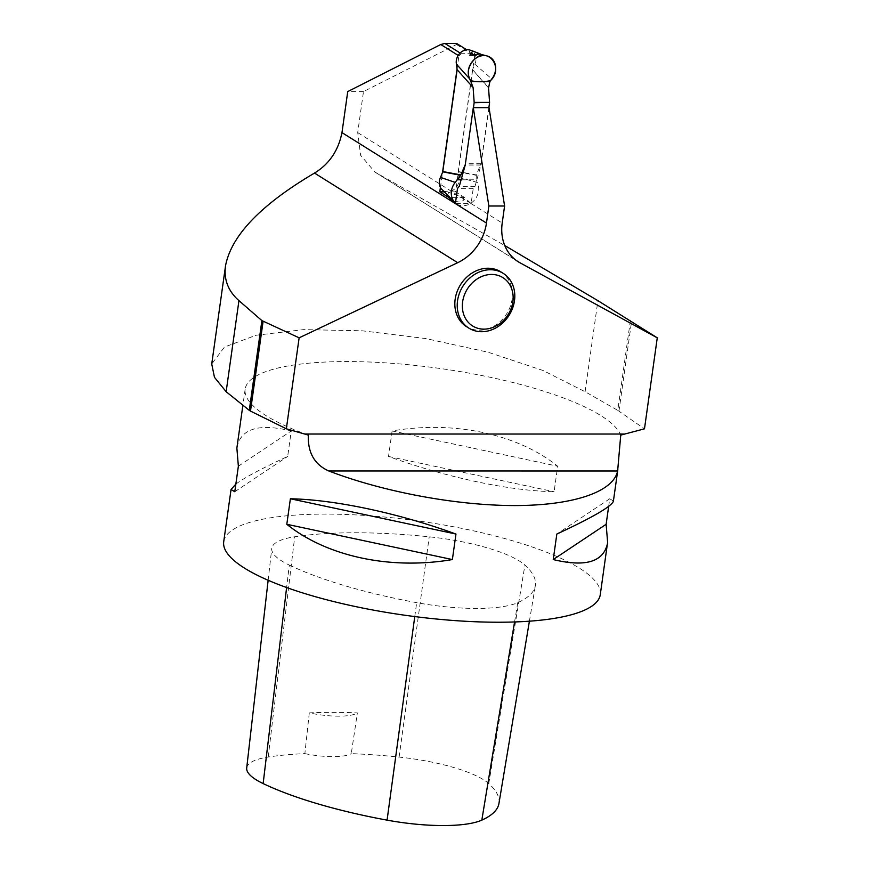 <?xml version="1.0" encoding="UTF-8"?>
<svg xmlns="http://www.w3.org/2000/svg" width="869" height="869" viewBox="0 0 869 869"><rect width="100%" height="100%" fill="white"/><g stroke="black" fill="none" stroke-linecap="round" stroke-linejoin="round"><path stroke-width="0.65" stroke-dasharray="4.34 3.26" d="M480.405 54.03L484.033 55.442L482.849 54.486M488.552 87.986L472.562 69.683L474.8 64.143L491.778 78.938M474.8 64.143A11.123 9.396 122 0 0 470.39 50.217M465.306 164.491L473.453 107.669M472.497 69.987L458.224 171.541L458.886 177.385A11.123 9.396 -58 0 1 453.683 189.757A11.123 9.396 -58 0 1 441.854 189.388M458.886 177.385L477.233 182.403A15.403 13.002 -58 0 1 473.149 201.434A15.403 13.002 -58 0 1 455.443 203.031M463.079 197.361C464.796 199.805 463.373 201.347 458.81 201.988C454.726 201.336 451.739 199.794 449.849 197.361L448.024 192.082L463.079 197.361L449.849 197.361M488.867 107.669L480.981 163.73L476.331 174.93L476.103 179.807L461.102 179.807M476.103 179.807L477.233 182.403M472.573 69.683L488.563 87.487M476.331 174.93L458.224 171.541M458.213 171.845L476.223 175.31M500.772 271.823A32.327 27.287 -58 0 1 512.091 299.218A32.327 27.287 -58 0 1 466.479 326.625M489.03 107.669L480.97 165.056L475.028 186.324L473.247 188.356L471.107 203.585L464.328 197.361L455.541 191.853L474.648 55.866L472.942 53.682L461.222 53.682L460.146 53.009M472.942 53.682L466.751 49.805M440.42 187.454L442.506 172.562M457.072 68.955L458.908 55.866L458.191 55.42M456.605 43.45L456.507 44.515L363.481 91.582L357.713 132.609L360.624 155.269L374.832 171.997L504.759 245.536M456.507 44.515L474.648 55.866M458.908 55.866L461.222 53.682M363.481 91.582L347.741 91.582M630.373 320.628L617.761 410.353L585.109 391.723L543.168 370.552L488.182 352.238L425.723 338.552L362.08 330.774L303.607 329.633L256.138 335.238L224.452 347.068L211.732 364.002M308.332 435.087A190.137 47.61 -172 0 1 245.156 389.16A190.137 47.61 -172 0 1 426.592 366.707A190.137 47.61 -172 0 1 620.748 435.097M613.449 501.011L609.723 498.773L608.648 506.399M600.283 594.624A190.137 47.61 8 0 0 418.63 521.02A190.137 47.61 8 0 0 223.713 541.702M392.115 430.937L388.53 456.464C445.83 477.32 509.516 490.887 554.107 491.735L557.692 466.218C517.511 433.946 453.824 420.379 392.115 430.937L557.692 466.218M235.847 484.109C244.287 477.754 261.558 468.532 287.672 456.453L291.256 430.937C258.451 423.029 240.322 428.743 236.868 448.089M617.761 410.353L644.483 428.819M289.312 565.078A212.959 53.324 8 0 0 416.675 602.662A91.267 22.855 8 0 0 517.761 602.641A212.959 53.324 8 0 0 535.358 585.576A212.959 53.324 8 0 0 524.919 565.1A91.267 22.855 8 0 0 429.221 536.814A212.959 53.324 8 0 0 294.71 536.77A91.267 22.855 8 0 0 271.769 548.458A91.267 22.855 8 0 0 289.312 565.078L286.618 587.531M498.936 803.521A207.224 51.879 8 0 0 488.78 783.599A85.531 21.421 8 0 0 399.099 757.084A207.224 51.879 8 0 0 351.272 753.629L357.365 712.895A208.278 52.151 -172 0 0 309.288 712.884A38.03 9.526 8 0 0 357.365 712.895M246.709 767.99A85.531 21.421 8 0 1 268.195 757.04A207.224 51.879 8 0 1 304.867 753.619L309.288 712.884M304.867 753.619A38.03 9.526 8 0 0 351.272 753.629M234.771 491.724L287.672 456.453M238.367 466.208L291.256 430.937M609.723 498.773L556.833 534.044M388.53 456.464L554.107 491.735M464.328 197.361L449.773 197.361M455.541 191.853L444.298 191.853M475.028 186.324L459.288 186.324M473.247 188.356L457.507 188.356M480.97 165.056L465.23 165.056M357.713 132.609L471.107 203.585L455.367 203.585M483.055 55.171L472.779 55.171M480.905 164.013L465.502 164.013M480.981 163.73L465.578 163.73M471.107 203.585L502.206 223.051M585.109 391.723L597.905 300.652M414.774 616.566L416.675 602.662M514.567 621.965L517.761 602.641M488.78 783.599L524.919 565.1M399.099 757.084L429.221 536.814M268.195 757.04L294.71 536.77M618.967 411.102L631.578 321.378M376.646 173.072L516.577 260.667M484.033 55.486L470.889 55.486M245.156 389.16L242.831 405.66M529.406 621.194L535.358 585.576M268.141 580.264L271.769 548.458M374.832 172.008L518.174 261.732"/><path stroke-width="1.3" d="M472.779 55.171L469.836 55.171L472.79 51.032L480.405 54.03M473.062 87.487L457.105 69.683L473.062 87.487L470.868 81.534L489.92 81.534L491.778 78.938A15.403 13.002 122 0 0 487.857 56.192L479.612 53.997L469.836 55.171M472.79 51.032L470.39 50.217A11.123 9.396 122 0 0 460.016 53.128A11.123 9.396 122 0 0 456.431 64.143L469.738 78.938A15.403 13.002 122 0 1 472.139 61.753A15.403 13.002 122 0 1 487.857 56.192M470.868 81.534L469.738 78.938M457.105 69.683L456.431 64.143M489.92 81.534L488.552 87.986L489.573 102.401L474.159 102.401L473.149 87.986M457.094 69.987L442.755 171.845L460.722 175.31L455.193 182.403A15.403 13.002 -58 0 0 454.856 202.488A15.403 13.002 -58 0 0 455.443 203.031M465.306 164.491L460.928 174.93L442.821 171.541M489.573 102.401L474.148 102.727L473.453 107.669M454.856 202.488L441.854 189.388A11.123 9.396 -58 0 1 440.518 177.385L455.193 182.403M442.755 171.845L440.518 177.385M461.102 179.807L457.061 179.807M489.562 102.727L488.867 107.669M458.191 55.42L440.768 44.515L347.741 91.582L341.973 132.609L455.367 203.585L457.507 188.356L459.288 186.324L465.23 165.056L473.29 107.669L488.856 205.996L504.596 205.996L502.206 223.051A45.633 38.529 122 0 0 518.174 261.732A45.633 38.529 122 0 0 519.836 262.699L657.268 337.835L597.905 300.652L504.759 245.536M488.856 205.996L486.466 223.051A45.633 38.529 122 0 1 457.691 262.699L299.132 337.824L286.346 428.808L308.332 435.087C307.691 452.63 314.502 464.589 328.797 470.976C383.685 492.017 456.334 505.519 514.763 505.562C573.095 505.53 613.286 492.017 617.631 470.987L328.797 470.976M657.268 337.835L644.483 428.819L620.748 435.097L617.631 470.987M468.858 328.113L466.479 326.625A32.327 27.287 -58 0 1 457.051 291.767A32.327 27.287 -58 0 1 487.976 268.228A32.327 27.287 -58 0 1 500.772 271.823L503.162 273.322A32.327 27.287 -58 0 1 514.481 300.717A32.327 27.287 -58 0 1 468.858 328.113A32.327 27.287 -58 0 1 462.884 286.238A32.327 27.287 -58 0 1 503.162 273.322M466.751 49.805L456.605 43.45L444.885 43.45L440.768 44.515M460.146 53.009L444.885 43.45M486.466 223.051L455.367 203.585L448.589 197.361L439.801 191.853L440.42 187.454M442.506 172.562L457.072 68.955M473.29 107.669L489.03 107.669L504.596 205.996M211.732 364.002L214.469 377.32L226.146 391.713L238.942 300.641C228.178 291.137 223.702 279.557 225.516 265.881L211.732 364.002M341.973 132.609C338.389 150.576 329.232 164.067 314.502 173.072C260.874 204.704 231.219 235.64 225.516 265.881M263.101 321.367L250.489 411.091L249.284 410.342L261.895 320.607L299.132 337.824M250.489 411.091L286.346 428.808M261.895 320.607L238.942 300.641M249.284 410.342L226.146 391.713M242.831 405.66L236.868 448.089L238.367 466.208L234.771 491.724L231.056 489.486L223.713 541.702A190.137 47.61 8 0 0 244.558 568.163A190.137 47.61 8 0 0 451.445 620.336A190.137 47.61 8 0 0 600.121 595.526A190.137 47.61 8 0 0 600.283 594.624L607.388 543.842C603.227 562.058 585.174 567.294 553.238 559.56L556.833 534.044C592.147 517.652 610.994 506.768 613.362 501.38L617.848 469.662M608.648 506.399L606.138 524.3L607.627 542.419M455.964 534.044L452.38 559.56C390.67 570.129 326.983 556.562 286.803 524.289L290.387 498.773C334.989 499.621 398.675 513.188 455.964 534.044L290.387 498.773M231.056 489.486L235.847 484.109M268.141 580.264L246.709 767.99A85.531 21.421 8 0 0 263.144 783.577A207.224 51.879 8 0 0 387.074 820.14A85.531 21.421 8 0 0 481.817 820.13A207.224 51.879 8 0 0 498.936 803.521L529.406 621.194M452.38 559.56L286.803 524.289M606.138 524.3L553.238 559.56M449.773 197.361L448.589 197.361M444.298 191.853L439.801 191.853M512.862 301.793A28.525 24.082 -58 0 1 471.856 325.473A28.525 24.082 -58 0 1 478.515 278.113A28.525 24.082 -58 0 1 512.862 301.793M490.518 80.632C503.977 68.119 488.53 46.361 474.452 59.342C467.946 66.272 466.631 73.365 470.52 80.632C476.94 82.131 483.598 82.131 490.518 80.632M624.757 434.033L304.606 434.022M263.144 783.577L286.618 587.531M387.074 820.14L414.774 616.566M481.817 820.13L514.567 621.965M516.577 260.667L519.836 262.699M314.502 173.072L457.691 262.699"/></g></svg>
